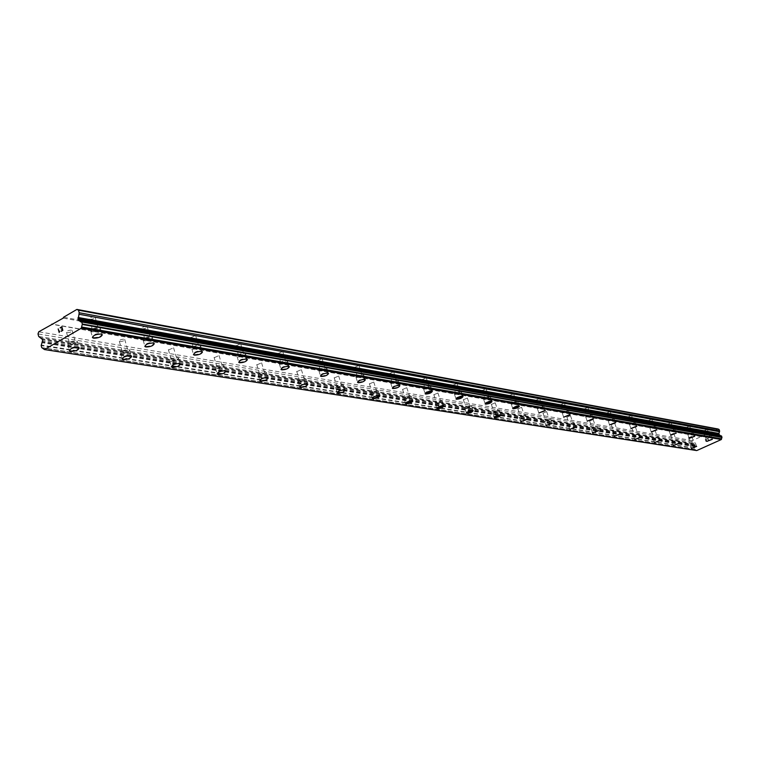 <?xml version="1.0" encoding="UTF-8"?>
<svg xmlns="http://www.w3.org/2000/svg" width="760" height="760" viewBox="0 0 760 760"><rect width="100%" height="100%" fill="white"/><g stroke="black" fill="none" stroke-linecap="round" stroke-linejoin="round"><path stroke-width="0.57" stroke-dasharray="3.8 2.85" d="M90.098 319.323C93.29 319.219 94.953 318.478 95.095 317.081L94.43 316.806C91.238 316.901 89.576 317.651 89.433 319.038L90.098 319.323M93.385 330.98C96.577 330.866 98.239 330.115 98.391 328.748L97.727 328.472C94.534 328.586 92.872 329.337 92.72 330.704L93.385 330.98M92.416 337.411C93.461 335.207 96.311 334.077 100.985 334.02L102.287 334.808M142.357 328.795C145.388 328.672 146.993 327.959 147.193 326.629L146.604 326.382C143.573 326.496 141.958 327.209 141.759 328.538L142.357 328.795M145.616 340.034C148.647 339.91 150.261 339.188 150.461 337.887L149.872 337.639C146.841 337.763 145.226 338.485 145.027 339.786L145.616 340.034M144.809 346.294C145.853 344.185 148.608 343.083 153.083 342.998L154.242 343.691M190.893 337.582L195.576 335.502L190.893 337.582M194.123 348.45L198.816 346.37L194.123 348.45M193.448 354.54C194.493 352.507 197.163 351.443 201.457 351.32L202.493 351.937M236.084 345.781L240.635 343.767L236.084 345.781M239.286 356.278L243.837 354.264L239.286 356.278M238.735 362.206C239.78 360.259 242.364 359.214 246.477 359.072L247.409 359.632M278.284 353.428L282.691 351.471L278.284 353.428M281.438 363.584L285.865 361.637L281.438 363.584M280.991 369.36C282.036 367.488 284.544 366.472 288.505 366.31L289.341 366.805M317.756 360.582L322.05 358.691L317.756 360.582M320.872 370.424L325.175 368.543L320.872 370.424M320.511 376.048C321.565 374.252 323.998 373.264 327.807 373.074L328.558 373.521M354.768 367.289L358.948 365.455L354.768 367.289M357.846 376.837L362.035 375.012L357.846 376.837M357.57 382.318C358.615 380.589 360.981 379.62 364.648 379.42L365.332 379.829M389.548 373.587L393.613 371.811L389.548 373.587M392.587 382.859L396.663 381.083L392.587 382.859M392.369 388.208C393.414 386.536 395.713 385.595 399.256 385.377L399.883 385.748M422.284 379.525L426.246 377.796L422.284 379.525M425.277 388.531L429.257 386.802L425.277 388.531M425.115 393.737L431.832 390.982L432.392 391.324M453.15 385.12L457.016 383.439L453.15 385.12M456.104 393.87L459.98 392.198L456.104 393.87M456.057 399.066C456.798 397.518 458.954 396.587 462.536 396.273L463.049 396.577M482.305 390.402L486.087 388.769L482.305 390.402M485.222 398.924L489.003 397.29L485.222 398.924M485.155 403.883L492.005 401.546M509.894 395.399L513.579 393.813L509.894 395.399M512.762 403.702L516.458 402.116L512.762 403.702M512.734 408.548L519.394 406.239M536.028 400.14L539.638 398.591L536.028 400.14M538.859 408.224L542.469 406.676L538.859 408.224M538.869 412.955L545.347 410.695M560.823 404.633L564.347 403.123L560.823 404.633M563.616 412.519L567.15 411.008L563.616 412.519M563.654 417.145L569.962 414.922M584.383 408.899L587.841 407.436L584.383 408.899M587.128 416.594L590.586 415.131L587.128 416.594M587.204 421.125L593.351 418.931M606.793 412.965L610.175 411.53L606.793 412.965M609.501 420.47L612.892 419.045L609.501 420.47M609.596 424.906L615.591 422.75M628.149 416.831L631.456 415.435L628.149 416.831M630.809 424.166L634.135 422.769L630.809 424.166M630.923 428.507L636.785 426.388M648.498 420.527L651.747 419.159L648.498 420.527M651.13 427.69L654.379 426.331L651.13 427.69M651.263 431.936L656.982 429.865M667.936 424.042L671.118 422.712L667.936 424.042M670.529 431.053L673.711 429.723L670.529 431.053M670.672 435.214L676.239 433.124M686.508 427.414L689.624 426.103L686.508 427.414M689.063 434.273L692.179 432.962L689.063 434.273M689.225 438.339L694.688 436.335M704.273 430.635L707.332 429.352L704.273 430.635M706.79 437.342L709.85 436.069L706.79 437.342M706.961 441.332L712.319 439.365M67.203 332.623C70.376 332.51 72.029 331.778 72.153 330.419L71.469 330.144C68.296 330.248 66.642 330.98 66.519 332.338L67.203 332.623M70.423 344.213C73.596 344.09 75.249 343.358 75.382 342.019L74.698 341.753C71.526 341.876 69.872 342.608 69.739 343.947L70.423 344.213M69.397 350.607C70.423 348.46 73.254 347.349 77.9 347.282L79.239 348.061M119.928 341.534C122.939 341.411 124.535 340.698 124.716 339.406L124.108 339.159C121.096 339.283 119.491 339.986 119.311 341.278L119.928 341.534M123.12 352.726C126.141 352.583 127.737 351.88 127.927 350.607L127.319 350.36C124.298 350.493 122.692 351.205 122.512 352.478L123.12 352.726M122.265 358.938C123.291 356.877 126.027 355.794 130.473 355.69L131.67 356.383M168.919 349.819L173.565 347.766L168.919 349.819M172.083 360.63L176.738 358.577L172.083 360.63M171.37 366.681C172.397 364.695 175.047 363.641 179.303 363.508L180.376 364.135M214.567 357.542L219.07 355.547L214.567 357.542M217.702 367.983L222.214 366.006L217.702 367.983M217.103 373.882C218.139 371.982 220.695 370.947 224.789 370.794L225.748 371.345M257.194 364.743L261.573 362.824L257.194 364.743M260.3 374.86L264.689 372.941L260.3 374.86M259.806 380.599C260.841 378.774 263.321 377.767 267.263 377.596L268.118 378.09M297.094 371.498L301.359 369.626L297.094 371.498M300.162 381.292L304.427 379.44L300.162 381.292M299.763 386.887C300.798 385.13 303.212 384.151 307.002 383.952L307.781 384.408M334.523 377.824L338.675 376.01L334.523 377.824M337.554 387.334L341.705 385.529L337.554 387.334M337.24 392.777C338.266 391.087 340.613 390.137 344.27 389.918L344.974 390.327M369.702 383.772L373.74 382.014L369.702 383.772M372.695 393.005L376.741 391.248L372.695 393.005M372.447 398.316C373.474 396.682 375.753 395.76 379.287 395.533L379.924 395.894M402.828 389.376L406.771 387.666L402.828 389.376M405.783 398.344L409.726 396.644L405.783 398.344M405.593 403.522L412.252 400.805L412.841 401.147M434.083 394.659L437.921 392.996L434.083 394.659M436.99 403.38L440.838 401.726L436.99 403.38M436.858 408.433L443.878 406.087M463.6 399.655L467.352 398.041L463.6 399.655M466.478 408.139L470.231 406.524L466.478 408.139M466.383 413.079L473.204 410.77M491.549 404.377L495.206 402.8L491.549 404.377M494.38 412.642L498.047 411.074L494.38 412.642M494.332 417.468L500.954 415.188M518.025 408.851L521.607 407.322L518.025 408.851M520.818 416.908L524.409 415.378L520.818 416.908M520.809 421.619L527.26 419.387M543.163 413.108L546.658 411.616L543.163 413.108M545.908 420.964L549.423 419.472L545.908 420.964M545.927 425.562L552.207 423.367M567.045 417.145L570.475 415.691L567.045 417.145M569.753 424.812L573.192 423.358L569.753 424.812M569.8 429.315L575.928 427.158M589.769 420.983L593.123 419.567L589.769 420.983M592.448 428.469L595.811 427.053L592.448 428.469M592.515 432.877L598.49 430.758M611.42 424.65L614.707 423.263L611.42 424.65M614.061 431.955L617.348 430.578L614.061 431.955M614.156 436.269L619.98 434.188M632.073 428.137L635.293 426.787L632.073 428.137M634.676 435.28L637.896 433.931L634.676 435.28M634.79 439.508L640.481 437.456M651.795 431.471L654.949 430.151L651.795 431.471M654.35 438.463L657.514 437.142L654.35 438.463M654.483 442.595L660.05 440.581M670.633 434.663L673.731 433.361L670.633 434.663M673.16 441.493L676.267 440.202L673.16 441.493M673.312 445.55L678.756 443.574M688.674 437.712L691.704 436.44L688.674 437.712M691.163 444.401L694.203 443.137L691.163 444.401M691.325 448.372L696.644 446.433M690.184 444.837L695.257 442.738L690.184 444.837M691.419 448.153L696.502 446.044L691.419 448.153M672.172 441.949L677.35 439.793L672.172 441.949M673.426 445.331L678.594 443.175L673.426 445.331M653.343 438.919L658.616 436.715L653.343 438.919M654.616 442.377L659.889 440.173L654.616 442.377M633.65 435.755L639.027 433.504L633.65 435.755M634.933 439.289L640.319 437.038L634.933 439.289M613.016 432.44L618.507 430.131L613.016 432.44M614.317 436.059L619.808 433.751L614.317 436.059M591.385 428.963L596.989 426.607L591.385 428.963M592.705 432.668L598.31 430.312L592.705 432.668M568.679 425.315L574.399 422.892L568.679 425.315M570.019 429.105L575.747 426.692L570.019 429.105M544.815 421.486L550.658 418.998L544.815 421.486M546.174 425.372L552.026 422.892L546.174 425.372M519.697 417.449L525.673 414.903L519.697 417.449M521.075 421.43L527.06 418.893L521.075 421.43M493.231 413.193C496.556 412.87 498.598 411.996 499.348 410.58L498.959 410.419C495.634 410.742 493.591 411.616 492.831 413.031L493.231 413.193M494.636 417.287C497.961 416.955 499.994 416.081 500.755 414.675L500.365 414.513C497.04 414.846 494.997 415.71 494.237 417.116L494.636 417.287M465.31 408.709C468.749 408.386 470.839 407.493 471.57 406.03L471.143 405.84C467.695 406.163 465.614 407.065 464.873 408.528L465.31 408.709M466.735 412.908C470.174 412.575 472.264 411.683 472.995 410.229L472.568 410.048C469.129 410.381 467.029 411.274 466.298 412.727L466.735 412.908M435.803 403.969C439.375 403.645 441.512 402.733 442.215 401.213L441.75 401.014C438.178 401.327 436.041 402.249 435.328 403.769L435.803 403.969M437.247 408.281C440.809 407.959 442.947 407.037 443.659 405.526L443.194 405.337C439.622 405.659 437.484 406.581 436.772 408.091L437.247 408.281M404.567 398.952C408.272 398.639 410.466 397.689 411.151 396.112L410.637 395.903C406.923 396.216 404.738 397.157 404.054 398.734L404.567 398.952M406.03 403.389C409.735 403.066 411.93 402.125 412.613 400.558L412.101 400.339C408.395 400.662 406.201 401.612 405.517 403.18L406.03 403.389M371.459 393.632C375.307 393.328 377.558 392.35 378.204 390.716L377.644 390.478C373.787 390.783 371.545 391.761 370.889 393.395L371.459 393.632M372.941 398.202C376.789 397.879 379.041 396.91 379.687 395.285L379.135 395.048C375.278 395.361 373.027 396.34 372.372 397.964L372.941 398.202M336.291 387.98C340.299 387.685 342.608 386.678 343.216 384.978L342.608 384.721C338.589 385.016 336.281 386.023 335.673 387.724L336.291 387.98M337.791 392.683C341.8 392.378 344.109 391.372 344.717 389.68L344.109 389.433C340.1 389.737 337.782 390.735 337.174 392.435L337.791 392.683M298.88 381.966C303.05 381.681 305.425 380.646 305.985 378.869L305.311 378.594C301.131 378.879 298.756 379.915 298.195 381.691L298.88 381.966M300.39 386.821C304.57 386.517 306.945 385.491 307.515 383.724L306.841 383.448C302.66 383.743 300.276 384.778 299.716 386.545L300.39 386.821M258.979 375.563C263.349 375.278 265.781 374.214 266.294 372.362L265.553 372.058C261.183 372.334 258.742 373.397 258.229 375.259L258.979 375.563M260.519 380.57C264.879 380.276 267.32 379.212 267.843 377.368L267.102 377.074C262.732 377.359 260.281 378.423 259.768 380.266L260.519 380.57M216.362 368.714C220.923 368.448 223.43 367.346 223.886 365.408L223.07 365.075C218.5 365.341 215.982 366.434 215.526 368.381L216.362 368.714M217.911 373.882C222.48 373.606 224.988 372.505 225.445 370.585L224.627 370.253C220.058 370.528 217.541 371.63 217.084 373.549L217.911 373.882M170.725 361.38C175.503 361.133 178.087 359.993 178.476 357.969L177.564 357.599C172.776 357.846 170.183 358.986 169.803 361.01L170.725 361.38M172.282 366.728C177.07 366.462 179.655 365.332 180.053 363.318L179.141 362.957C174.353 363.213 171.76 364.344 171.361 366.367L172.282 366.728M121.723 353.505C126.749 353.276 129.418 352.099 129.732 349.98L128.715 349.572C123.68 349.799 121.011 350.977 120.697 353.096L121.723 353.505M123.31 359.043C128.335 358.805 131.005 357.627 131.318 355.519L130.302 355.11C125.276 355.357 122.598 356.535 122.284 358.644L123.31 359.043M68.998 345.04C74.28 344.822 77.035 343.606 77.263 341.382L76.133 340.926C70.832 341.135 68.077 342.351 67.849 344.584L68.998 345.04M70.594 350.778C75.877 350.55 78.631 349.334 78.859 347.12L77.729 346.674C72.438 346.892 69.673 348.118 69.445 350.331L70.594 350.778M705.812 437.788L710.913 435.66L705.812 437.788M707.056 441.104L712.167 438.985L707.056 441.104M688.066 434.72L693.272 432.544L688.066 434.72M689.329 438.111L694.535 435.945L689.329 438.111M669.512 431.519L674.823 429.295L669.512 431.519M670.795 434.986L676.106 432.763L670.795 434.986M650.094 428.165L655.51 425.894L650.094 428.165M651.396 431.718L656.82 429.438L651.396 431.718M629.764 424.659L635.284 422.332L629.764 424.659M631.085 428.288L636.614 425.961L631.085 428.288M608.437 420.974L614.08 418.589L608.437 420.974M609.776 424.688L615.419 422.303L609.776 424.688M586.045 417.107L591.803 414.666L586.045 417.107M587.404 420.916L593.17 418.475L587.404 420.916M562.505 413.05L568.394 410.533L562.505 413.05M563.882 416.945L569.772 414.438L563.882 416.945M537.719 408.766L543.742 406.191L537.719 408.766M539.125 412.765L545.148 410.2L539.125 412.765M511.603 404.263C514.938 403.94 516.99 403.056 517.769 401.612L517.389 401.451C514.054 401.764 512.003 402.648 511.223 404.092L511.603 404.263M513.028 408.367C516.353 408.034 518.415 407.16 519.194 405.726L518.814 405.555C515.48 405.887 513.418 406.762 512.639 408.196L513.028 408.367M484.044 399.503C487.492 399.18 489.592 398.278 490.352 396.786L489.934 396.606C486.486 396.919 484.376 397.822 483.626 399.323L484.044 399.503M485.478 403.721C488.936 403.389 491.036 402.486 491.796 401.005L491.387 400.824C487.929 401.147 485.82 402.049 485.06 403.541L485.478 403.721M454.908 394.469C458.479 394.155 460.636 393.224 461.367 391.675L460.911 391.485C457.33 391.79 455.173 392.72 454.442 394.278L454.908 394.469M456.361 398.8C459.942 398.487 462.099 397.556 462.83 396.017L462.384 395.817C458.802 396.14 456.646 397.072 455.905 398.61L456.361 398.8M424.051 389.148C427.766 388.835 429.979 387.885 430.683 386.27L430.188 386.061C426.464 386.365 424.26 387.324 423.558 388.93L424.051 389.148M425.534 393.604C429.248 393.291 431.462 392.331 432.164 390.735L431.67 390.516C427.956 390.83 425.742 391.79 425.04 393.385L425.534 393.604M391.334 383.496C395.2 383.202 397.461 382.213 398.135 380.541L397.594 380.304C393.727 380.599 391.457 381.587 390.792 383.268L391.334 383.496M392.834 388.084C396.701 387.78 398.971 386.792 399.637 385.13L399.104 384.902C395.238 385.206 392.967 386.184 392.293 387.856L392.834 388.084M356.573 377.492C360.591 377.207 362.919 376.19 363.555 374.452L362.957 374.195C358.938 374.481 356.611 375.497 355.974 377.245L356.573 377.492M358.093 382.223C362.121 381.919 364.448 380.912 365.085 379.173L364.496 378.926C360.468 379.221 358.131 380.237 357.494 381.966L358.093 382.223M319.57 371.108C323.769 370.832 326.154 369.778 326.743 367.963L326.097 367.688C321.898 367.963 319.504 369.008 318.915 370.832L319.57 371.108M321.119 375.981C325.308 375.697 327.702 374.642 328.291 372.837L327.645 372.571C323.447 372.856 321.052 373.901 320.454 375.706L321.119 375.981M280.108 364.297C284.487 364.03 286.947 362.947 287.479 361.048L286.767 360.743C282.378 361.01 279.917 362.092 279.385 363.992L280.108 364.297M281.666 369.322C286.055 369.046 288.515 367.963 289.056 366.082L288.334 365.778C283.955 366.054 281.485 367.137 280.944 369.027L281.666 369.322M237.927 357.01C242.506 356.763 245.043 355.642 245.518 353.666L244.73 353.324C240.131 353.571 237.605 354.692 237.12 356.677L237.927 357.01M239.505 362.206C244.093 361.95 246.62 360.829 247.105 358.863L246.316 358.53C241.727 358.786 239.191 359.908 238.707 361.883L239.505 362.206M192.736 349.21C197.543 348.973 200.146 347.823 200.554 345.743L199.68 345.373C194.864 345.61 192.251 346.76 191.843 348.84L192.736 349.21M194.332 354.587C199.139 354.341 201.751 353.181 202.16 351.12L201.286 350.759C196.469 351.006 193.857 352.155 193.439 354.226L194.332 354.587M144.2 340.831C149.245 340.613 151.934 339.425 152.275 337.25L151.287 336.832C146.233 337.05 143.545 338.248 143.213 340.423L144.2 340.831M145.816 346.398C150.86 346.17 153.558 344.974 153.891 342.817L152.912 342.409C147.858 342.637 145.16 343.834 144.818 345.999L145.816 346.398M91.941 331.816C97.251 331.616 100.035 330.381 100.272 328.092L99.18 327.636C93.86 327.826 91.076 329.07 90.829 331.36L91.941 331.816M93.565 337.582C98.876 337.373 101.659 336.138 101.906 333.868L100.814 333.422C95.494 333.621 92.701 334.856 92.454 337.136L93.565 337.582M706.097 441.38L705.793 440.572L706.097 441.38L707.066 440.942L706.097 441.38M705.793 440.572L706.325 440.334L705.793 440.572M705.745 440.439L705.442 439.631L705.736 440.439M705.442 439.631L706.42 439.195L705.442 439.631M706.363 439.061L705.261 439.555L706.021 441.57L707.123 441.075L706.011 441.57L705.261 439.555L706.363 439.061M708.187 439.233L707.332 438.776L708.187 439.233M707.332 438.776L708.367 438.311L707.332 438.776M708.32 438.178L707.009 438.767L708.643 439.707L708.006 440.41L708.643 439.707L707.009 438.767L708.32 438.178M717.972 428.982L692.389 440.553L691.923 441.721L692.455 443.137L694.564 444.476L41.686 338.713M720.29 435.717L721.316 435.917M694.564 444.476L695.248 446.053L694.374 448.286L694.801 449.435L696.739 450.575M61.199 331.322L62.852 330.363L61.854 326.772M59.641 331.141L59.185 332.5M708.852 433.485L63.222 318.117M701.679 436.734L52.516 324.397M709.051 433.019L63.536 317.262M696.169 450.233L43.681 348.983M695.001 449.549L43.082 347.976L694.953 449.549M694.801 449.435L41.733 347.615M694.459 448.01L41.325 345.078M695.02 446.737L42.209 342.75M695.248 446.053L42.588 341.506M695.02 444.837L42.322 339.349M692.455 443.137L38.684 336.433M691.923 441.721L38 333.925M692.389 440.553L38.741 331.806M701.233 436.553L52.772 324.244M696.293 450.385L43.852 349.239M694.374 448.286L41.173 345.581M695.106 446.376L42.351 342.104M695.257 445.483L42.626 340.49M692.996 443.745L39.434 337.497M95.095 317.081L98.391 328.748M147.193 326.629L150.461 337.887M195.576 335.502L198.816 346.37M240.635 343.767L243.837 354.264M282.691 351.471L285.865 361.637M322.05 358.691L325.175 368.543M358.948 365.455L362.035 375.012M393.613 371.811L396.663 381.083M426.246 377.796L429.257 386.802M457.016 383.439L459.98 392.198M486.087 388.769L489.003 397.29M513.579 393.813L516.458 402.116M539.638 398.591L542.469 406.676M564.347 403.123L567.15 411.008M587.841 407.436L590.586 415.131M610.175 411.53L612.892 419.045M631.456 415.435L634.135 422.769M651.747 419.159L654.379 426.331M671.118 422.712L673.711 429.723M689.624 426.103L692.179 432.962M707.332 429.352L709.85 436.069M72.153 330.419L75.382 342.019M124.716 339.406L127.927 350.607M173.565 347.766L176.738 358.577M219.07 355.547L222.214 366.006M261.573 362.824L264.689 372.941M301.359 369.626L304.427 379.44M338.675 376.01L341.705 385.529M373.74 382.014L376.741 391.248M406.771 387.666L409.726 396.644M437.921 392.996L440.838 401.726M467.352 398.041L470.231 406.524M495.206 402.8L498.047 411.074M521.607 407.322L524.409 415.378M546.658 411.616L549.423 419.472M570.475 415.691L573.192 423.358M593.123 419.567L595.811 427.053M614.707 423.263L617.348 430.578M635.293 426.787L637.896 433.931M654.949 430.151L657.514 437.142M673.731 433.361L676.267 440.202M691.704 436.44L694.203 443.137M695.257 442.738L696.502 446.044M677.35 439.793L678.594 443.175M658.616 436.715L659.889 440.173M639.027 433.504L640.319 437.038M618.507 430.131L619.808 433.751M596.989 426.607L598.31 430.312M574.399 422.892L575.747 426.692M550.658 418.998L552.026 422.892M525.673 414.903L527.06 418.893M499.348 410.58L500.755 414.675M471.57 406.03L472.995 410.229M442.215 401.213L443.659 405.526M411.151 396.112L412.613 400.558M378.204 390.716L379.687 395.285M343.216 384.978L344.717 389.68M305.985 378.869L307.515 383.724M266.294 372.362L267.843 377.368M223.886 365.408L225.445 370.585M178.476 357.969L180.053 363.318M129.732 349.98L131.318 355.519M77.263 341.382L78.859 347.12M710.913 435.66L712.167 438.985M693.272 432.544L694.535 435.945M674.823 429.295L676.106 432.763M655.51 425.894L656.82 429.438M635.284 422.332L636.614 425.961M614.08 418.589L615.419 422.303M591.803 414.666L593.17 418.475M568.394 410.533L569.772 414.438M543.742 406.191L545.148 410.2M517.769 401.612L519.194 405.726M490.352 396.786L491.796 401.005M461.367 391.675L462.83 396.017M430.683 386.27L432.164 390.735M398.135 380.541L399.637 385.13M363.555 374.452L365.085 379.173M326.743 367.963L328.291 372.837M287.479 361.048L289.056 366.082M245.518 353.666L247.105 358.863M200.554 345.743L202.16 351.12M152.275 337.25L153.891 342.817M100.272 328.092L101.906 333.868M90.829 331.36L92.454 337.136M143.213 340.423L144.818 345.999M191.843 348.84L193.439 354.226M237.12 356.677L238.707 361.883M279.385 363.992L280.944 369.027M318.915 370.832L320.454 375.706M355.974 377.245L357.494 381.966M390.792 383.268L392.293 387.856M423.558 388.93L425.04 393.385M454.442 394.278L455.905 398.61M483.626 399.323L485.06 403.541M511.223 404.092L512.639 408.196M537.367 408.614L538.764 412.613M562.172 412.898L563.549 416.803M585.732 416.974L587.091 420.784M608.152 420.85L609.491 424.565M629.498 424.545L630.819 428.174M649.857 428.06L651.158 431.604M669.284 431.414L670.567 434.891M687.847 434.625L689.111 438.016M705.603 437.693L706.857 441.019M67.849 344.584L69.445 350.331M120.697 353.096L122.284 358.644M169.803 361.01L171.361 366.367M215.526 368.381L217.084 373.549M258.229 375.259L259.768 380.266M298.195 381.691L299.716 386.545M335.673 387.724L337.174 392.435M370.889 393.395L372.372 397.964M404.054 398.734L405.517 403.18M435.328 403.769L436.772 408.091M464.873 408.528L466.298 412.727M492.831 413.031L494.237 417.116M519.327 417.297L520.704 421.277M544.464 421.334L545.832 425.229M568.356 425.182L569.696 428.972M591.09 428.839L592.41 432.544M612.74 432.326L614.042 435.945M633.394 435.651L634.676 439.185M653.106 438.824L654.379 442.272M671.954 441.854L673.198 445.236M689.985 444.752L691.211 448.058M688.541 437.655L691.039 444.344M670.5 434.606L673.028 441.436M651.643 431.414L654.208 438.397M631.921 428.07L634.524 435.224M611.258 424.574L613.89 431.889M589.589 420.907L592.268 428.393M566.856 417.059L569.563 424.726M542.953 413.012L545.708 420.869M517.807 408.756L520.6 416.812M491.302 404.272L494.133 412.537M463.344 399.541L466.212 408.025M433.798 394.535L436.705 403.265M402.524 389.243L405.469 398.212M369.36 383.629L372.352 392.863M334.153 377.663L337.183 387.182M296.685 371.327L299.753 381.13M256.738 364.553L259.844 374.68M214.064 357.333L217.198 367.783M168.368 349.591L171.532 360.401M119.311 341.278L122.512 352.478M66.519 332.338L69.739 343.947M704.149 430.578L706.667 437.285M686.375 427.348L688.931 434.216M667.793 423.985L670.386 430.996M648.356 420.46L650.987 427.623M627.988 416.765L630.658 424.099M606.622 412.889L609.339 420.403M584.202 408.823L586.948 416.518M560.623 404.548L563.417 412.433M535.809 400.045L538.64 408.13M509.656 395.295L512.534 403.598M482.058 390.288L484.965 398.81M452.874 384.997L455.829 393.756M421.981 379.392L424.983 388.398M389.215 373.445L392.255 382.717M354.407 367.127L357.494 376.684M317.357 360.411L320.483 370.262M277.846 353.238L281 363.403M235.609 345.572L238.802 356.079M190.361 337.354L193.591 348.222M141.759 328.538L145.027 339.786M89.433 319.038L92.72 330.704M720.793 435.974L80.664 321.869M695.371 449.53L42.56 347.757"/><path stroke-width="1.14" d="M102.287 334.808C101.232 337.003 98.382 338.133 93.736 338.19L92.416 337.411M100.985 334.039L102.087 334.485C101.83 336.756 99.056 337.991 93.736 338.2L92.625 337.753C92.881 335.474 95.665 334.238 100.985 334.039M154.242 343.691C153.188 345.8 150.432 346.892 145.986 346.978L144.809 346.294M153.083 343.007L154.061 343.406C153.729 345.572 151.031 346.76 145.986 346.997L144.989 346.588C145.331 344.423 148.029 343.235 153.083 343.007M202.493 351.937C201.428 353.96 198.768 355.034 194.503 355.148L193.448 354.54M201.457 351.329L202.331 351.699C201.913 353.761 199.31 354.91 194.503 355.158L193.61 354.797C194.028 352.735 196.641 351.576 201.457 351.329M247.409 359.632C246.344 361.57 243.77 362.615 239.675 362.757L238.735 362.206M246.487 359.081L247.275 359.413C246.791 361.38 244.255 362.501 239.675 362.767L238.868 362.434C239.352 360.459 241.889 359.347 246.487 359.081M289.341 366.805C288.268 368.666 285.769 369.683 281.837 369.854L280.991 369.36M288.505 366.32L289.218 366.624C288.676 368.505 286.216 369.578 281.837 369.863L281.115 369.559C281.656 367.678 284.116 366.595 288.505 366.32M328.558 373.521C327.493 375.316 325.062 376.305 321.28 376.494L320.511 376.048M327.807 373.084L328.462 373.359C327.864 375.165 325.47 376.209 321.28 376.504L320.625 376.228C321.214 374.423 323.608 373.369 327.807 373.084M365.332 379.829C364.268 381.548 361.912 382.517 358.255 382.717L357.57 382.318M364.658 379.43L365.247 379.677C364.61 381.406 362.283 382.423 358.255 382.726L357.656 382.47C358.292 380.741 360.63 379.724 364.658 379.43M399.883 385.748C398.81 387.41 396.52 388.351 392.996 388.559L392.369 388.208M399.266 385.387L399.798 385.615C399.123 387.277 396.862 388.265 392.996 388.569L392.454 388.341C393.129 386.678 395.399 385.69 399.266 385.387M432.392 391.324L425.685 394.07L425.115 393.737M431.832 390.991L432.326 391.21C431.613 392.806 429.409 393.765 425.695 394.079L425.191 393.86C425.904 392.264 428.117 391.305 431.832 390.991M463.049 396.577L456.057 399.066C456.798 397.527 458.954 396.596 462.536 396.283L462.992 396.473C462.251 398.012 460.094 398.943 456.522 399.266L456.066 399.066M492.005 401.546L485.155 403.883M491.539 401.27L491.948 401.451C491.188 402.933 489.089 403.845 485.64 404.168L485.212 403.987C485.972 402.505 488.081 401.594 491.539 401.27M519.394 406.239L512.734 408.548M518.966 405.992L519.346 406.163C518.567 407.597 516.505 408.471 513.181 408.804L512.791 408.633C513.57 407.208 515.631 406.324 518.966 405.992M545.347 410.695L538.869 412.955M544.948 410.466L538.916 413.041L544.948 410.466M569.962 414.922L563.654 417.145M569.601 414.713L563.702 417.221L569.601 414.713M593.351 418.931L587.204 421.125M593.009 418.741L587.242 421.192L593.009 418.741M615.591 422.75L609.596 424.906M615.286 422.579L609.634 424.963L615.286 422.579M636.785 426.388L630.923 428.507M636.49 426.227L630.961 428.555L636.49 426.227M656.982 429.865L651.263 431.936M656.716 429.713L651.292 431.984L656.716 429.713M676.239 433.133L670.672 435.214M694.688 436.335L689.225 438.339M694.459 436.212L689.244 438.377L694.459 436.212M712.319 439.365L706.961 441.332M712.101 439.242L706.99 441.37L712.101 439.242M79.239 348.061C78.204 350.198 75.373 351.3 70.756 351.376L69.397 350.607M77.9 347.291L79.03 347.738C78.802 349.942 76.047 351.167 70.756 351.386L69.616 350.94C69.844 348.726 72.609 347.51 77.9 347.291M131.67 356.383C130.625 358.445 127.898 359.518 123.471 359.623L122.265 358.938M130.473 355.709L131.489 356.108C131.166 358.216 128.497 359.394 123.471 359.641L122.455 359.233C122.768 357.124 125.438 355.946 130.473 355.709M180.376 364.135C179.332 366.101 176.691 367.156 172.453 367.289L171.37 366.681M179.312 363.527L180.215 363.888C179.825 365.902 177.241 367.033 172.453 367.298L171.532 366.938C171.931 364.923 174.515 363.784 179.312 363.527M225.748 371.345C224.703 373.245 222.148 374.272 218.072 374.423L217.103 373.882M224.798 370.804L225.615 371.137C225.15 373.055 222.642 374.158 218.082 374.433L217.246 374.101C217.711 372.181 220.219 371.079 224.798 370.804M268.118 378.09C267.073 379.915 264.594 380.912 260.68 381.092L259.806 380.599M267.263 377.606L268.005 377.901C267.482 379.743 265.041 380.808 260.68 381.102L259.93 380.798C260.452 378.955 262.894 377.891 267.263 377.606M307.781 384.408C306.726 386.156 304.323 387.134 300.551 387.324L299.763 386.887M307.002 383.962L307.676 384.237C307.106 386.004 304.731 387.04 300.551 387.334L299.877 387.068C300.447 385.301 302.822 384.265 307.002 383.962M344.974 390.327C343.928 392.017 341.582 392.967 337.944 393.176L337.24 392.777M344.27 389.937L344.878 390.184C344.27 391.875 341.962 392.882 337.953 393.186L337.335 392.939C337.944 391.238 340.262 390.241 344.27 389.937M379.924 395.894L373.094 398.677L372.447 398.316M379.287 395.542L379.848 395.77C379.192 397.394 376.95 398.373 373.094 398.687L372.533 398.459C373.179 396.824 375.43 395.856 379.287 395.542M412.841 401.147L406.182 403.854L405.593 403.522M412.262 400.815L412.765 401.023C412.081 402.591 409.887 403.541 406.182 403.864L405.669 403.655C406.353 402.078 408.548 401.137 412.262 400.815M443.878 406.087L436.858 408.433M443.346 405.792L443.821 405.992C443.108 407.493 440.962 408.415 437.399 408.747L436.924 408.548C437.637 407.037 439.774 406.125 443.346 405.792M473.204 410.77L466.383 413.079M472.72 410.495L473.147 410.675C472.416 412.129 470.326 413.022 466.887 413.354L466.45 413.174C467.181 411.72 469.281 410.827 472.72 410.495M500.954 415.188L494.332 417.468M500.507 414.941L500.906 415.112C500.147 416.518 498.104 417.382 494.788 417.724L494.38 417.553C495.14 416.147 497.183 415.283 500.507 414.941M527.26 419.387L520.809 421.619M526.841 419.159L520.856 421.705L526.841 419.159M552.207 423.367L545.927 425.562M551.836 423.159L545.975 425.638L551.836 423.159M575.928 427.158L569.8 429.315M575.577 426.958L569.848 429.381L575.577 426.958M598.49 430.758L592.515 432.877M598.167 430.578L592.553 432.934L598.167 430.578M619.98 434.188L614.156 436.269M619.685 434.026L614.184 436.325L619.685 434.026M640.481 437.456L634.79 439.508M640.205 437.304L634.818 439.555L640.205 437.304M660.05 440.581L654.483 442.595M659.794 440.448L654.512 442.643L659.794 440.448M678.756 443.574L673.312 445.55M678.509 443.441L673.332 445.597L678.509 443.441M696.644 446.433L691.325 448.372M696.426 446.31L691.343 448.419L696.426 446.31M720.29 435.717L718.856 434.083L719.596 430.873L719.064 429.447L717.972 428.982L76.893 309.424L78.48 310.203L79.192 312.731L78.223 319.732L80.664 321.869L81.548 321.727L82.355 324.016L81.254 328.253L44.488 349.562L41.733 347.615L41.173 345.581L42.626 340.49L42.322 339.349L38.684 336.433L38 333.925L38.741 331.806L63.222 318.117L63.536 317.262L76.893 309.424M44.488 349.562L696.739 450.575L721.335 439.527L721.99 437.199L721.401 435.917L81.671 321.793M62.595 330.229L62.196 328.795L62.595 330.229L61.132 331.084L62.595 330.229M62.196 328.795L61.398 329.26L62.196 328.795M62.13 328.558L61.731 327.123L62.13 328.558M61.731 327.123L60.278 327.978L61.74 327.123M61.864 326.781L60.211 327.74L61.854 326.772L62.852 330.363L61.199 331.322M59.641 331.141L59.175 332.5L58.188 328.909L59.185 332.5M58.188 328.909L59.242 331.92L58.188 328.909M719.064 429.447L78.48 310.203M719.596 430.873L79.192 312.731M718.941 433.476L78.071 317.471M718.856 434.083L77.909 318.582M719.473 435.128L78.755 320.435M720.081 435.442L79.638 320.957M721.99 437.199L82.355 324.016M721.924 437.437L82.232 324.453M721.525 438.843L81.567 327.009M721.335 439.527L81.254 328.253M52.772 324.244L51.889 324.092M719.606 431.727L79.144 314.279M719.102 434.729L78.223 319.732M719.786 435.252L79.211 320.635M721.553 436.05L81.776 321.964M721.534 439.042L81.567 327.36M721.401 435.917L81.548 321.727"/></g></svg>
